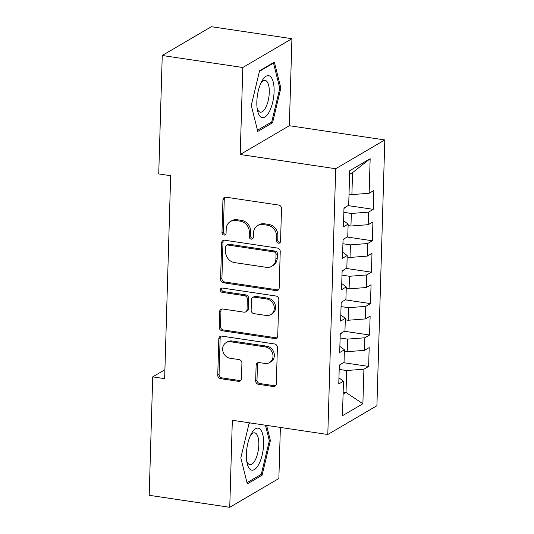 <?xml version="1.0" encoding="UTF-8"?>
<svg xmlns="http://www.w3.org/2000/svg" width="534" height="534" viewBox="0 0 534 534"><rect width="100%" height="100%" fill="white"/><g stroke="black" fill="none" stroke-linecap="round" stroke-linejoin="round"><path stroke-width="0.8" d="M278.428 243.19A2.243 1.982 -120.4 0 0 280.544 241.341L281.518 208.574A3.204 2.83 -120.4 0 0 278.681 205.056L225.962 197.206A3.204 2.83 -120.4 0 0 224.253 197.52A3.204 2.83 -120.4 0 0 222.945 199.849L221.97 232.617A2.243 1.982 -120.4 0 0 225.154 234.853A2.243 1.982 -120.4 0 0 226.076 233.224L226.196 228.986A10.259 9.051 -120.4 0 1 230.381 221.53A10.259 9.051 -120.4 0 1 235.861 220.515L240.253 221.169A10.259 9.051 -120.4 0 1 249.331 232.43L249.204 236.669A2.243 1.982 -120.4 0 0 252.395 238.912A2.243 1.982 -120.4 0 0 253.31 237.283L253.436 233.044A10.259 9.051 -120.4 0 1 257.615 225.588A10.259 9.051 -120.4 0 1 263.095 224.574L267.487 225.228A10.259 9.051 -120.4 0 1 276.572 236.489L276.445 240.727A2.243 1.982 -120.4 0 0 278.428 243.19M257.615 225.588L258.943 224.807A10.259 9.051 -120.4 0 1 264.423 223.793L268.816 224.447A10.259 9.051 -120.4 0 1 277.894 235.708L277.773 239.953A2.243 1.982 -120.4 0 0 280.203 242.429M224.974 197.24A3.204 2.83 -120.4 0 0 224.273 199.075L223.299 231.836A2.243 1.982 -120.4 0 0 225.735 234.313M230.381 221.53L231.709 220.749A10.259 9.051 -120.4 0 1 237.189 219.734L241.582 220.388A10.259 9.051 -120.4 0 1 250.66 231.656L250.533 235.894A2.243 1.982 -120.4 0 0 252.969 238.371M255.666 380.802A3.204 2.83 -120.4 0 0 258.503 384.32L273.295 386.523A3.204 2.83 -120.4 0 0 275.003 386.209A3.204 2.83 -120.4 0 0 276.312 383.879L277.393 347.494A3.204 2.83 -120.4 0 0 274.556 343.969L221.844 336.12A3.204 2.83 -120.4 0 0 220.128 336.433A3.204 2.83 -120.4 0 0 218.82 338.763L217.745 375.155A3.204 2.83 -120.4 0 0 220.582 378.673L238.444 381.336A3.204 2.83 -120.4 0 0 240.153 381.016A3.204 2.83 -120.4 0 0 241.461 378.686L241.922 363.113A3.204 2.83 -120.4 0 0 239.085 359.596L230.227 358.274A8.577 7.569 -120.4 0 1 222.938 351.419A8.577 7.569 -120.4 0 1 226.136 342.628A8.577 7.569 -120.4 0 1 230.721 341.78L265.425 346.946A8.577 7.569 -120.4 0 1 272.714 353.802A8.577 7.569 -120.4 0 1 269.516 362.593A8.577 7.569 -120.4 0 1 264.931 363.44L259.15 362.579A3.204 2.83 -120.4 0 0 257.435 362.9A3.204 2.83 -120.4 0 0 256.126 365.229L255.666 380.802L256.994 380.021A3.204 2.83 -120.4 0 0 259.831 383.546L274.623 385.748A3.204 2.83 -120.4 0 0 275.611 385.715M164.646 378.646L170.666 175.706L158.732 173.93L162.249 55.496L242.803 67.498L240.22 154.513L335.692 168.737L327.803 434.502L232.33 420.278L229.747 507.3L149.193 495.298L152.711 376.87L164.646 378.646M276.138 290.623A3.204 2.83 -120.4 0 0 277.854 290.309A3.204 2.83 -120.4 0 0 279.162 287.98L280.237 251.594A3.204 2.83 -120.4 0 0 277.4 248.07L224.687 240.22A3.204 2.83 -120.4 0 0 222.972 240.54A3.204 2.83 -120.4 0 0 221.67 242.87L220.589 279.255A3.204 2.83 -120.4 0 0 223.426 282.773L276.138 290.623L277.466 289.849A3.204 2.83 -120.4 0 0 278.454 289.815M278.815 299.541L277.733 335.926A3.204 2.83 -120.4 0 1 276.432 338.256A3.204 2.83 -120.4 0 1 274.716 338.576L222.004 330.72A3.204 2.83 -120.4 0 1 219.167 327.202L219.628 311.629A3.204 2.83 -120.4 0 1 220.936 309.299A3.204 2.83 -120.4 0 1 222.645 308.986L244.025 312.17A3.204 2.83 -120.4 0 0 245.74 311.849A3.204 2.83 -120.4 0 0 247.048 309.52L247.355 299.194A3.204 2.83 -120.4 0 0 244.512 295.669L222.257 292.358A2.243 1.982 -120.4 0 1 222.384 288.04L275.978 296.023A3.204 2.83 -120.4 0 1 278.815 299.541M335.692 168.737L384.807 139.941L376.917 405.706L327.803 434.502M348.101 205.603L373.286 209.355L373.847 190.504L369.134 193.268L370.162 158.711L349.723 170.693L348.695 205.25L343.983 208.013L343.422 226.863L348.135 224.1L347.761 236.669L343.048 239.432L342.494 258.276L347.2 255.519L346.833 268.081L342.12 270.845L341.56 289.695L346.272 286.932L345.899 299.494L341.186 302.257L340.625 321.108L345.338 318.344L344.964 330.913L340.251 333.677L339.691 352.52L344.403 349.763L344.036 362.326L339.324 365.089L338.763 383.939L343.475 381.176L338.943 377.832M373.286 209.355L368.58 212.118L368.206 224.68L350.958 226.016L348.095 225.588M347.167 237.016L372.358 240.767L372.919 221.917L368.206 224.68M372.358 240.767L367.646 243.531L367.272 256.1L350.03 257.435L347.16 257.008M346.232 268.428L371.424 272.18L371.984 253.336L367.272 256.1M371.424 272.18L366.711 274.943L366.337 287.512L349.096 288.847L346.226 288.42M345.304 299.848L370.489 303.599L371.05 284.749L366.337 287.512M370.489 303.599L365.783 306.362L365.41 318.925L348.161 320.26L345.291 319.833M344.37 331.26L369.561 335.012L370.122 316.161L365.41 318.925M369.561 335.012L364.849 337.775L364.475 350.344L347.234 351.679L344.363 351.252M343.435 362.673L368.627 366.424L369.188 347.581L364.475 350.344M368.627 366.424L363.914 369.188L362.886 403.744L342.448 415.732L343.475 381.176M344.403 349.763L339.878 346.412M343.148 392.089L346.019 392.517L346.673 370.523L339.19 369.408M363.914 369.188L346.673 370.523M362.886 403.744L346.019 392.517L343.088 394.232M345.338 318.344L340.805 315M347.234 351.679L347.607 339.11L340.125 337.995M364.849 337.775L347.607 339.11M346.272 286.932L341.74 283.587M348.161 320.26L348.535 307.697L341.059 306.583M365.783 306.362L348.535 307.697M347.2 255.519L342.674 252.168M349.096 288.847L349.47 276.278L341.987 275.17M366.711 274.943L349.47 276.278M348.135 224.1L343.602 220.756M350.03 257.435L350.404 244.866L342.921 243.751M367.646 243.531L350.404 244.866M350.958 226.016L351.332 213.453L343.856 212.338M368.58 212.118L351.332 213.453M164.906 369.715L152.711 376.87M229.747 507.3L278.861 478.504L280.377 427.44M240.22 154.513L289.335 125.717L291.918 38.702L242.803 67.498M291.918 38.702L211.364 26.7L162.249 55.496M289.335 125.717L384.807 139.941M369.134 193.268L351.893 194.603L352.547 172.615L349.61 174.331M351.893 194.603L349.022 194.176M370.162 158.711L352.547 172.615M272.56 122.74L280.851 88.09L274.356 62.111L259.571 70.782L251.274 105.438L257.768 131.417L272.56 122.74L270.705 122.466M249.752 422.875L249.104 423.255L240.814 457.905L247.309 483.884L262.101 475.213L270.391 440.563L266.599 425.384M223.699 240.253A3.204 2.83 -120.4 0 0 222.998 242.089L221.917 278.474A3.204 2.83 -120.4 0 0 224.754 281.992L277.466 289.849M276.038 254.371A2.243 1.982 -120.4 0 0 274.049 251.908L227.784 245.019A2.243 1.982 -120.4 0 0 225.668 246.868L225.535 251.34A10.259 9.051 -120.4 0 0 234.613 262.601L266.239 267.314A10.259 9.051 -120.4 0 0 271.726 266.299A10.259 9.051 -120.4 0 0 275.904 258.843L276.038 254.371L277.366 253.597A2.243 1.982 -120.4 0 0 275.377 251.134L274.049 251.908M226.583 245.239L227.911 244.459A2.243 1.982 -120.4 0 1 229.106 244.238L275.377 251.134M271.726 266.299L273.054 265.525A10.259 9.051 -120.4 0 0 277.233 258.069L275.904 258.843M277.366 253.597L277.233 258.069M221.657 309.019A3.204 2.83 -120.4 0 0 220.956 310.855L220.495 326.428A3.204 2.83 -120.4 0 0 223.332 329.945L276.045 337.795A3.204 2.83 -120.4 0 0 277.033 337.762M245.74 311.849L247.068 311.075A3.204 2.83 -120.4 0 0 248.37 308.745L248.677 298.413A3.204 2.83 -120.4 0 0 245.84 294.895L223.586 291.577L222.257 292.358M221.937 288.026A2.243 1.982 -120.4 0 0 223.586 291.577M266.212 315.474A8.577 7.569 -120.4 0 0 270.791 314.626A8.577 7.569 -120.4 0 0 273.989 305.828A8.577 7.569 -120.4 0 0 266.7 298.973L254.471 297.151A3.204 2.83 -120.4 0 0 252.756 297.471A3.204 2.83 -120.4 0 0 251.454 299.801L251.147 310.134A3.204 2.83 -120.4 0 0 253.984 313.652L266.212 315.474M270.791 314.626L272.12 313.845A8.577 7.569 -120.4 0 0 275.317 305.048A8.577 7.569 -120.4 0 0 268.028 298.199L266.7 298.973M252.756 297.471L254.084 296.69A3.204 2.83 -120.4 0 1 255.799 296.377L268.028 298.199M258.162 362.613A3.204 2.83 -120.4 0 0 257.455 364.448L256.994 380.021M269.516 362.593L270.845 361.818A8.577 7.569 -120.4 0 0 274.042 353.021A8.577 7.569 -120.4 0 0 266.746 346.166L265.425 346.946M226.136 342.628L227.464 341.847A8.577 7.569 -120.4 0 1 232.05 340.999L266.746 346.166M220.856 336.153A3.204 2.83 -120.4 0 0 220.148 337.989L219.067 374.374A3.204 2.83 -120.4 0 0 221.904 377.892L239.773 380.555A3.204 2.83 -120.4 0 0 240.761 380.522M279.709 87.923L280.851 88.09M269.249 440.396L270.391 440.563M260.238 474.94L262.101 475.213M345.291 207.252L344.857 207.98A8.657 2.363 -178.3 0 1 343.969 208.36M344.357 238.665L343.929 239.399A8.657 2.363 -178.3 0 1 343.042 239.779M343.422 270.077L342.995 270.811A8.657 2.363 -178.3 0 1 342.107 271.192M269.256 111.826A21.233 8.15 98.5 0 0 273.281 82.229A21.233 8.15 98.5 0 0 261.827 81.241A21.233 8.15 98.5 0 0 261.68 81.522A21.233 8.15 98.5 0 0 257.488 110.378A21.233 8.15 98.5 0 0 269.256 111.826M257.134 108.275A16.08 6.174 98.5 0 0 260.378 112.173A16.08 6.174 98.5 0 0 265.618 107.741A16.08 6.174 98.5 0 0 269.29 90.74A16.08 6.174 98.5 0 0 265.118 80.367A16.08 6.174 98.5 0 0 260.879 83.15M259.431 71.349L273.501 63.099L279.796 88.27L271.759 121.845L257.468 130.223M272.841 62.999L273.501 63.099M258.796 464.3A21.233 8.15 98.5 0 0 262.815 434.703A21.233 8.15 98.5 0 0 251.367 433.708A21.233 8.15 98.5 0 0 251.214 433.995A21.233 8.15 98.5 0 0 247.028 462.851A21.233 8.15 98.5 0 0 258.796 464.3M246.675 460.749A16.08 6.174 98.5 0 0 249.919 464.64A16.08 6.174 98.5 0 0 255.152 460.215A16.08 6.174 98.5 0 0 258.83 443.213A16.08 6.174 98.5 0 0 254.651 432.84A16.08 6.174 98.5 0 0 250.413 435.624M248.971 423.822L250.419 422.975M265.451 425.218L269.336 440.744L261.3 474.319L247.008 482.696M342.494 301.496L342.06 302.224A8.657 2.363 -178.3 0 1 341.173 302.604M341.56 332.909L341.133 333.643A8.657 2.363 -178.3 0 1 340.245 334.024M340.625 364.321L340.198 365.056A8.657 2.363 -178.3 0 1 339.31 365.436M277.894 235.708L276.572 236.489M268.816 224.447L267.487 225.228M264.423 223.793L263.095 224.574M250.533 235.894L249.204 236.669M250.66 231.656L249.331 232.43M241.582 220.388L240.253 221.169M237.189 219.734L235.861 220.515M223.299 231.836L221.97 232.617M224.273 199.075L222.945 199.849M277.773 239.953L276.445 240.727M224.754 281.992L223.426 282.773M221.917 278.474L220.589 279.255M222.998 242.089L221.67 242.87M229.106 244.238L227.784 245.019M276.045 337.795L274.716 338.576M223.332 329.945L222.004 330.72M220.495 326.428L219.167 327.202M220.956 310.855L219.628 311.629M248.37 308.745L247.048 309.52M248.677 298.413L247.355 299.194M245.84 294.895L244.512 295.669M255.799 296.377L254.471 297.151M257.455 364.448L256.126 365.229M232.05 340.999L230.721 341.78M239.773 380.555L238.444 381.336M221.904 377.892L220.582 378.673M219.067 374.374L217.745 375.155M220.148 337.989L218.82 338.763M274.623 385.748L273.295 386.523M259.831 383.546L258.503 384.32M344.931 207.866L344.944 207.452M343.996 239.279L344.009 238.865M343.062 270.691L343.075 270.284M342.134 302.111L342.147 301.697M341.199 333.523L341.213 333.109M340.265 364.936L340.278 364.528"/></g></svg>
